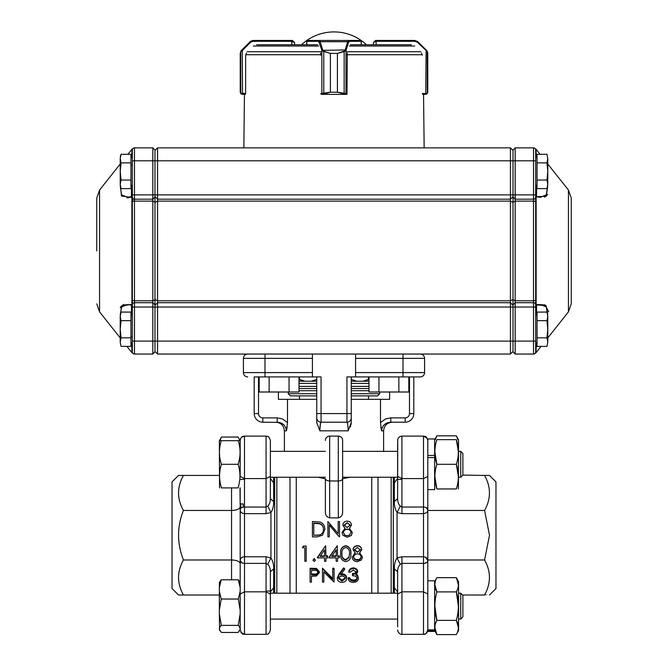 <?xml version="1.0" encoding="UTF-8"?>
<svg xmlns="http://www.w3.org/2000/svg" width="668" height="668" viewBox="0 0 668 668"><rect width="100%" height="100%" fill="white"/><g stroke="black" fill="none" stroke-linecap="round" stroke-linejoin="round"><path stroke-width="1" d="M240.037 440.688L238.184 437.198A74.415 35.963 -0 0 0 238.1 437.039L221.425 437.039A74.415 35.963 0 0 0 221.342 437.198L219.931 440.688M239.979 487.907L240.179 506.878L240.179 487.924M219.346 629.473L219.897 630.517C219.029 628.772 219.505 627.06 221.308 625.382L219.346 613.875L219.58 630.308M221.242 579.791L219.346 582.504L219.346 587.573L221.242 579.791L238.284 579.791L240.179 582.504L240.179 560.627C240.346 558.281 241.791 556.995 244.496 556.77L266.064 556.77L270.949 557.939C272.945 561.237 273.838 564.886 273.638 568.885L270.373 571.733C270.348 568.385 269.454 565.93 267.693 564.351L266.064 563.383L266.064 556.77M219.897 630.517L221.459 632.471L238.067 632.471L239.628 630.517C240.497 628.788 240.029 627.077 238.217 625.382L240.179 613.875M240.179 587.573L238.284 579.791M221.425 487.907L221.5 487.907C218.954 480.025 218.929 472.151 221.425 464.302A76.544 66.291 -0 0 1 221.35 464.051C218.828 456.252 218.803 448.462 221.275 440.688L219.346 440.688L219.547 487.907M238.1 487.907L238.025 487.907C240.572 480.067 240.597 472.192 238.1 464.302A76.544 66.291 0 0 0 238.175 464.051C240.697 456.286 240.722 448.504 238.251 440.688L240.179 440.412L240.179 476.426L244.496 478.597L244.496 436.104C241.874 436.354 240.438 437.79 240.179 440.412L240.864 438.083M462.54 594.996L484.576 594.996C491.055 594.996 491.063 594.996 484.576 594.996C491.063 583.298 491.063 571.633 484.576 559.976L489.502 535.218L484.576 510.461C491.063 498.762 491.063 487.089 484.576 475.441C491.063 475.441 491.055 475.441 484.576 475.432C491.063 475.441 491.055 475.441 484.576 475.432L462.891 475.082L460.728 477.236L460.728 451.359L458.574 451.359L460.728 451.359L462.891 453.514L462.891 475.082M489.502 594.996L495.973 588.525L495.973 481.912L489.502 475.441M178.498 475.441L172.027 481.912L172.027 588.525L178.498 594.996M219.346 475.432L183.424 475.432C176.936 475.441 176.945 475.441 183.424 475.432C176.945 487.131 176.945 498.804 183.424 510.452C176.945 526.893 176.945 543.393 183.424 559.976C176.945 571.666 176.945 583.339 183.424 594.996C176.945 594.996 176.936 594.996 183.424 594.996C176.945 594.996 176.936 594.996 183.424 594.996L219.346 594.996M460.728 593.192L462.891 595.347L462.891 616.915L460.728 619.069L460.728 593.192L458.574 593.192M239.628 630.517L240.179 630.016L240.179 594.011L244.496 591.831L244.496 634.333L266.064 634.333L266.064 563.383L244.496 563.383L244.496 513.659C241.791 513.441 240.346 512.156 240.179 509.801C240.355 508.106 241.799 507.187 244.496 507.045L244.496 513.659L266.064 513.659L266.064 507.045L267.693 506.077C269.454 504.515 270.348 502.052 270.373 498.704C270.348 502.044 269.454 504.499 267.693 506.077L270.949 512.498L266.064 513.659M427.821 560.494L425.549 557.204M345.014 535.218L347.16 535.703L349.255 535.218L350.942 532.421C350.591 530.367 349.356 529.281 347.251 529.173C345.022 529.265 343.736 530.4 343.394 532.571L345.014 535.218L347.16 535.694L349.255 535.218M350.942 532.488C350.591 530.467 349.356 529.407 347.251 529.315C345.03 529.39 343.744 530.501 343.394 532.63M342.884 535.218L342.041 532.521L345.014 528.296L342.809 525.048C343.218 522.551 344.688 521.249 347.235 521.132C349.756 521.29 351.184 522.601 351.527 525.09L349.381 528.296L352.295 532.396L351.151 535.594L347.143 537.289L342.884 535.218L342.041 532.521M351.443 535.218L352.295 532.396M347.218 527.595L350.166 525.04L347.16 522.693L344.17 525.065L347.218 527.595M337.841 535.218L339.519 536.897L339.519 521.524L338.167 521.524L338.167 533.607L327.913 521.524L327.913 536.897L329.266 536.897L329.266 524.798L337.841 535.218L329.266 525.031M313.776 535.31L319.83 534.918C322.252 533.924 323.462 532.079 323.454 529.365C323.437 526.451 322.118 524.497 319.479 523.512L313.776 523.086L313.776 535.31L318.093 535.218M323.454 529.499C323.446 526.66 322.118 524.747 319.479 523.779L313.776 523.353M322.527 535.218L317.1 536.897L312.424 536.897L312.424 521.524L320.264 522.067C323.32 523.445 324.84 525.875 324.815 529.373L322.527 535.218L324.815 529.373M434.634 581.895L436.872 577.661C434.225 582.396 434.225 587.139 436.872 591.898C434.225 601.367 434.225 610.853 436.872 620.363L456.353 620.363C459.025 610.894 459.025 601.409 456.353 591.898C459.025 587.164 459.025 582.421 456.353 577.661L458.574 581.82L458.574 630.442L456.353 634.6C459.025 629.866 459.025 625.123 456.353 620.363L458.39 627.486M434.86 584.776L436.872 591.898L456.353 591.898L458.39 606.126M436.872 577.661L456.353 577.661L458.39 584.776M456.353 634.6L436.872 634.6C434.225 629.84 434.225 625.098 436.872 620.363L434.86 606.126M434.86 630.784L436.872 634.6L434.86 627.486M458.39 488.951L458.574 439.987L456.353 435.828L457.922 439.644L456.353 435.828L436.872 435.828L435.319 439.644M456.353 439.644C459.025 439.644 459.025 439.644 456.353 439.644L436.872 439.644C434.225 439.644 434.225 439.644 436.872 439.644C434.225 447.844 434.225 456.06 436.872 464.302C434.225 472.501 434.225 480.718 436.872 488.951C434.225 488.951 434.225 488.951 436.872 488.951L456.353 488.951C459.025 488.951 459.025 488.951 456.353 488.951C459.025 480.76 459.025 472.535 456.353 464.302C459.025 456.102 459.025 447.886 456.353 439.644L458.39 451.969M434.86 451.969L436.872 464.302L456.353 464.302L458.39 476.626M434.634 455.459L427.821 455.459L427.821 438.976L434.634 438.976L434.634 489.619L427.821 489.619M436.872 488.951L434.86 476.626M434.634 630.55L434.634 631.452L427.821 631.452L427.821 630.55L434.634 630.55L434.634 629.857L427.821 629.857L427.821 630.55M427.821 580.809L434.634 580.809L434.634 629.857M434.634 457.597L427.821 457.597L427.821 629.857M342.626 478.622C342.375 480.058 340.93 480.843 338.317 480.985L338.317 436.104A4.317 4.317 0 0 1 342.626 440.412L342.626 512.064C342.651 515.137 341.214 517.082 338.317 517.892L338.317 480.985L329.683 480.985L329.683 517.892C326.786 517.082 325.349 515.137 325.374 512.064L325.374 479.399M342.626 440.412L342.626 479.399M338.317 436.104L329.683 436.104L329.683 480.985C327.07 480.843 325.625 480.058 325.374 478.622M397.744 439.419L397.627 498.704C397.652 502.044 398.546 504.499 400.307 506.077L401.936 507.045L401.936 478.597L397.627 476.426L397.627 443.719M240.179 594.011L240.179 560.627C240.363 562.322 241.799 563.241 244.496 563.383L244.496 591.831L266.064 591.831L270.373 594.011L270.373 626.709M270.373 476.426L266.064 478.597L266.064 436.104C267.375 437.022 268.169 434.325 270.373 440.412L270.373 498.704L273.638 501.543C273.721 506.085 272.828 509.742 270.949 512.498L270.949 557.939L267.693 564.351M393.31 477.236L393.31 593.192M397.627 626.918L397.627 571.733L394.362 568.885C394.279 564.343 395.172 560.694 397.051 557.939L401.936 556.77L423.504 556.77L423.504 507.045C426.201 507.187 427.637 508.106 427.821 509.801C428.004 511.83 426.56 513.116 423.504 513.659L401.936 513.659L397.051 512.498C395.055 509.191 394.162 505.542 394.362 501.543L397.627 498.704M397.627 478.38L394.362 482.805L394.396 477.236M395.356 509.074L395.698 509.985M394.396 593.192L394.362 587.623L397.627 592.048M274.69 593.192L274.69 477.236M273.638 501.543L273.604 477.236L273.638 482.805L270.373 478.38M270.373 592.048L273.638 587.623L273.604 593.192M270.373 594.002L270.373 571.733M351.251 381.219L368.986 381.219M299.014 381.219L316.749 381.219M351.251 388.551L368.986 388.551M299.014 388.551L316.749 388.551M299.489 399.339L299.489 395.89L316.749 395.89L290.43 395.89L288.275 393.728L316.749 393.728M351.251 393.728L379.725 393.728L377.57 395.89L351.251 395.89M276.844 477.236L276.844 593.192M391.156 593.192L391.156 477.236M351.251 422.56L351.251 413.575L351.251 422.56L348.17 430.827C348.003 425.524 347.594 422.644 346.942 422.201L321.058 422.201C320.406 422.644 319.997 425.524 319.83 430.827L316.749 422.56L316.749 413.575L316.749 422.56M413.15 354.048L421.04 354.048M389.619 392.007L389.619 399.339L380.51 399.339L380.51 422.56L385.703 418.861L390.78 417.884L390.78 422.201C385.302 422.644 382.221 425.524 381.537 430.827L380.51 422.56M287.49 422.56L286.463 430.827C285.779 425.524 282.698 422.644 277.22 422.201L277.22 417.884L282.297 418.861L287.49 422.56L287.49 399.339L278.381 399.339L278.381 392.007M296.258 593.192L296.258 477.236M290.004 593.192L290.004 477.236M371.742 477.236L371.742 593.192M377.996 477.236L377.996 593.192M348.053 427.462L348.329 430.61M350.374 426.919L351.226 423.345M380.827 426.944L381.537 430.827L383.607 430.827L383.607 451.359M351.251 399.339L380.51 399.339M287.49 399.339L316.749 399.339M286.555 430.376L287.182 426.869M318.085 477.236L325.374 478.797M342.626 478.797L349.915 477.236M329.683 517.892L338.317 517.892M338.167 533.607L338.167 521.833M345.014 528.455L342.809 525.048M351.527 525.09L349.381 528.455M348.22 578.73L349.573 578.73L350.758 580.467L353.28 581.135C355.493 581.118 356.77 580.241 357.121 578.48C356.578 576.534 355.034 575.624 352.479 575.749L352.479 574.405C354.524 574.505 355.81 573.779 356.353 572.209L353.314 570.071L350.157 572.167L348.805 572.167L348.805 571.332C349.372 569.211 350.867 568.067 353.297 567.9C355.86 568.025 357.33 569.186 357.706 571.382L355.944 574.964L357.58 576.083L357.58 575.156L358.482 578.371C358.115 580.926 356.37 582.271 353.255 582.387C350.433 582.296 348.754 581.077 348.22 578.73L348.22 577.745L349.573 577.745L350.758 579.44L353.28 580.1C355.485 580.091 356.77 579.223 357.121 577.503M356.704 574.43L357.58 575.156M352.479 574.405L352.479 573.511C354.516 573.62 355.81 572.91 356.353 571.374M343.577 567.9L344.621 568.635L344.621 569.403L343.577 568.66L343.577 567.9L339.068 573.946L337.382 577.628L337.382 578.605L339.068 574.839L343.577 568.652M340.63 573.971L342.191 573.845C344.938 574.071 346.433 575.323 346.675 577.603L346.675 578.58C346.416 580.96 344.838 582.229 341.958 582.387C339.152 582.212 337.624 580.951 337.382 578.605M323.83 581.018L323.83 571.95L323.83 582.078L322.477 582.078L322.477 568.251L332.739 578.438M332.739 568.251L334.092 568.251L334.092 569.011L332.739 569.011L332.739 568.251M311.447 576.259L311.447 582.078L310.094 582.078L310.094 568.251L316.49 568.451L319.379 571.825L319.379 572.676L316.373 576.041L311.447 576.259L311.447 581.018M359.576 552.628L362.499 556.995L361.355 560.043L357.347 561.638C354.299 561.563 352.595 560.051 352.236 557.12L355.217 552.628M352.236 557.12L355.217 553.029L353.013 549.505C353.414 547.084 354.892 545.806 357.438 545.681C359.952 545.84 361.388 547.134 361.722 549.547L359.576 553.029L362.499 556.995M303.381 546.065L306.169 546.065L306.169 561.27L304.817 561.27L304.817 547.885L302.495 547.593L303.381 546.065L306.169 546.315M304.817 560.677L304.817 547.885M314.202 558.49L315.463 560.243L314.202 561.454L312.95 560.243L314.202 558.49L315.463 560.243M324.564 560.677L324.564 557.889L317.4 557.889L317.4 557.379L325.642 545.681L325.917 556.377L327.662 556.377L327.662 555.893L325.917 555.893M325.917 560.677L325.917 557.889L327.662 557.889L327.662 556.377M336.171 560.677L336.171 557.889L329.015 557.889L329.015 557.379L337.256 545.681L337.532 556.377L339.269 556.377L339.269 555.893L337.532 555.893M337.532 560.677L337.532 557.889L339.269 557.889L339.269 556.377M345.673 545.681C349.523 546.674 351.259 549.271 350.884 553.471L350.884 553.897C351.251 549.589 349.514 546.933 345.673 545.923L345.673 545.681C341.866 546.691 340.179 549.288 340.63 553.471L340.63 553.897C340.179 549.605 341.866 546.95 345.673 545.923M240.221 509.417L240.63 503.939L240.998 508.131M243.202 507.162L243.202 503.939L243.202 507.162M240.179 509.801L240.179 560.627L240.179 509.801L240.179 560.627L242.267 563.015M427.821 455.459L427.821 457.597M364.528 381.219L368.511 379.449L362.991 381.219L368.511 379.449L368.511 376.911M356.77 381.219L351.251 379.449M299.489 376.911L299.489 379.449L305.009 381.219M316.749 379.449L311.23 381.219M312.432 372.594L312.432 358.357L264.987 358.357L264.987 372.594L312.432 372.594L312.432 376.911L321.058 376.911L321.058 413.575L346.942 413.575L346.942 376.911L420.272 376.911L413.801 376.911L413.801 413.575A8.626 8.626 0 0 1 405.175 422.201L390.78 422.201M279.09 422.385L262.825 422.201A8.626 8.626 0 0 1 254.199 413.575L254.199 376.911L264.987 376.911L254.199 376.911M351.251 376.911L351.251 413.575L346.942 413.575L346.942 422.201L347.444 423.22M316.749 417.884A4.317 4.317 0 0 0 321.058 422.201L321.058 413.575L316.749 413.575L316.749 376.911M355.568 376.911L355.568 372.594L403.013 372.594L403.013 376.911L413.15 376.911M312.432 376.911L264.987 376.911L264.987 372.594L243.419 372.594L243.419 358.357A4.317 4.317 0 0 1 247.728 354.048M355.568 372.594L355.568 354.048L312.432 354.048L312.432 358.357M243.419 372.594A4.317 4.317 0 0 0 247.728 376.911A4.317 4.317 0 0 1 243.419 372.594M403.013 354.048L403.013 358.357L424.581 358.357A4.317 4.317 0 0 0 420.272 354.048A4.317 4.317 0 0 1 424.581 358.357L424.581 372.594A4.317 4.317 0 0 1 420.272 376.911A4.317 4.317 0 0 0 424.581 372.594L403.013 372.594L403.013 358.357L355.568 358.357M243.419 358.357L264.987 358.357L264.987 354.048L312.432 354.048M383.232 425.892L383.691 425.332M386.154 423.387L388.024 422.602M279.85 422.568L282.848 424.021M282.998 424.13L284.393 425.433M286.146 428.622L286.413 429.908M347.736 424.681L347.878 425.725M348.17 430.827L319.83 430.827L320.356 424.138M320.481 423.529L320.607 423.019M270.373 479.399L270.373 498.704M240.179 630.016C243.052 636.746 243.219 633.164 244.496 634.333L266.064 634.333C267.3 633.506 268.286 635.944 270.373 630.016L270.373 621.232M183.424 559.976L231.554 559.976L231.554 487.907M183.424 510.452L231.554 510.452C236.781 510.235 239.662 509.041 240.179 506.878M397.627 591.03L397.627 571.733C397.652 568.385 398.546 565.93 400.307 564.351C398.546 565.913 397.652 568.376 397.627 571.733M484.576 510.461L427.821 510.461M484.576 559.976L427.821 559.976M427.72 561.27L427.821 560.627C427.645 562.322 426.201 563.241 423.504 563.383L401.936 563.383L400.307 564.351L397.051 557.939L397.051 512.498L400.307 506.077M401.936 556.77L401.936 634.333L423.504 634.333C426.126 634.074 427.562 632.638 427.821 630.016C424.948 636.746 424.781 633.164 423.504 634.333L423.504 563.383L424.506 563.316M424.798 563.266L427.111 562.197M401.936 513.659L401.936 507.045L423.504 507.045L423.504 478.597L427.821 476.426L427.821 509.801L426.134 507.58M221.5 487.907L238.025 487.907M221.275 440.688L238.251 440.688M221.425 464.302L238.1 464.302M325.374 440.412A4.317 4.317 0 0 1 329.683 436.104M350.166 525.265L347.16 522.693M347.16 522.977L344.17 525.298M302.495 547.885L303.381 546.315M312.95 560.243L314.202 559.024M324.564 557.889L324.564 561.27L325.917 561.27L325.917 557.889M325.642 545.681L317.4 557.889M320.064 556.377L324.564 556.377L324.564 549.856L320.064 556.377M320.398 555.893L324.564 555.893L324.564 549.856M336.171 557.889L336.171 561.27L337.532 561.27L337.532 557.889M337.256 545.681L329.015 557.889M331.67 556.377L336.171 556.377L336.171 549.856L331.67 556.377M332.004 555.893L336.171 555.893L336.171 549.856M350.884 553.897C351.259 558.147 349.523 560.728 345.673 561.638C341.874 560.711 340.196 558.122 340.63 553.897M348.955 557.63L349.531 553.889C349.865 550.549 348.596 548.42 345.723 547.493C342.826 548.403 341.573 550.532 341.983 553.889C341.565 557.204 342.809 559.291 345.723 560.151L348.955 557.63L349.531 553.463M341.983 553.463C341.573 556.736 342.826 558.774 345.723 559.584L348.955 557.12M345.723 559.584L345.723 560.151M353.013 549.831C353.414 547.351 354.892 546.048 357.438 545.923L357.438 545.681M357.438 545.923C359.96 546.09 361.388 547.409 361.722 549.881M357.363 560.151C359.559 560.118 360.82 559.074 361.146 557.029C360.795 555.041 359.559 553.997 357.447 553.889C355.226 553.981 353.94 555.075 353.597 557.162C353.94 559.166 355.192 560.16 357.363 560.151L357.363 559.584C359.559 559.559 360.812 558.54 361.146 556.536M357.413 552.352L360.369 549.822L357.363 547.493L354.366 549.856L357.413 552.352L360.369 549.497M354.366 549.522L357.413 551.96M353.597 556.669C353.948 558.623 355.201 559.6 357.363 559.584M310.094 569.011L316.49 569.22L316.49 568.451M316.49 569.22L319.379 572.676M311.447 574.906L314.085 574.939C316.29 575.181 317.601 574.422 318.026 572.676C317.609 570.948 316.34 570.196 314.21 570.422L311.447 570.422L311.447 574.906L311.447 570.422M314.085 574.939L314.085 574.037L311.447 574.012M314.085 574.037C316.273 574.28 317.584 573.545 318.026 571.833M322.477 569.011L322.761 568.251M332.739 569.011L332.739 579.44L322.761 569.011M323.83 571.95L334.092 582.078L334.092 569.011M344.621 569.412L340.63 574.864L342.191 574.739L342.191 573.845M342.191 574.739C344.938 574.973 346.433 576.25 346.675 578.58M342.024 581.135L345.314 578.655C345.03 577.027 343.895 576.175 341.907 576.083C339.987 576.183 338.935 577.043 338.734 578.655L342.024 581.135L342.024 580.1L345.314 577.67M338.734 577.67L342.024 580.1M348.805 572.167C349.372 569.996 350.867 568.819 353.297 568.652L353.297 567.9M353.297 568.652C355.86 568.785 357.33 569.971 357.706 572.217M357.58 576.083L358.482 578.371M349.573 578.73L349.573 577.745M350.758 580.467L350.758 579.44M353.28 581.135L353.28 580.1M423.504 563.383L423.504 556.77C426.56 557.321 428.004 558.607 427.821 560.627L427.821 594.002L423.504 591.831L401.936 591.831L397.627 594.011M351.251 417.884A4.317 4.317 0 0 1 346.942 422.201M240.179 563.55C239.662 561.379 236.781 560.193 231.554 559.976L231.554 579.791M221.2 632.078L219.346 629.682M240.179 629.682L238.326 632.078M219.346 613.875L219.346 587.573M219.346 591.355L221.2 599.037L238.326 599.037L240.179 591.355M221.2 599.037L219.346 610.151M221.308 625.382L238.217 625.382M240.179 610.151L238.326 599.037M368.986 376.911L368.986 392.007L378.948 392.007L378.948 376.911M398.863 376.911L398.863 392.007L378.948 392.007M408.816 376.911L408.816 392.007L398.863 392.007M259.184 376.911L259.184 392.007L269.137 392.007L269.137 376.911M289.052 376.911L289.052 392.007L269.137 392.007M299.014 376.911L299.014 392.007L289.052 392.007M132.331 299.74A2.154 1.052 0 0 0 134.485 300.792L134.485 341.106L132.331 341.106L132.331 351.886L132.331 194.872L132.331 306.654L131.471 305.109A0.86 0.676 -74.7 0 1 131.254 305.101L127.621 304.566L121.643 306.938L120.215 314.653M132.331 163.911L132.005 165.213M132.331 304.875A2.154 2.154 0 0 1 134.485 302.713L152.83 302.713L152.83 147.862L134.485 147.862A2.154 2.154 0 0 0 132.331 150.016C132.039 148.655 132.039 148.655 132.331 150.016C132.039 148.655 132.039 148.655 132.331 150.016A2.154 2.154 0 0 1 134.485 147.862L134.485 194.872L132.331 194.872L131.863 196.701L130.794 197.352A0.86 0.676 74.7 0 1 131.471 196.801L132.331 195.248L132.331 150.016L132.331 158.157L132.331 150.016L132.331 158.157L130.961 156.788M132.005 305.577A0.86 0.434 -44 0 1 131.922 305.526L131.863 196.701A0.86 0.434 44 0 1 131.922 196.384L132.331 195.248M132.005 336.697L132.331 337.991M96.751 250.951L96.751 198.087L96.751 250.951M131.053 305L127.621 304.566M120.332 186.639L121.518 194.805L127.621 197.336L131.053 196.901M130.794 197.352L121.526 196.008L120.215 184.585M127.196 197.903L128.749 197.778M120.215 317.317L121.501 305.927L130.744 304.533M124.106 304.424L122.712 305.034M121.367 306.053L120.257 307.556M131.237 305.092A0.86 0.676 -74.7 0 1 130.794 304.55L131.863 305.209A0.86 0.434 -44 0 0 131.922 305.518A0.86 0.434 -44 0 1 131.922 305.518L132.331 306.654M152.83 147.862L154.984 150.016L154.984 351.886L152.83 354.048L152.83 302.713L154.984 304.875M547.785 184.585L546.148 196.283L535.669 196.751L535.669 307.029L536.137 304.875L546.132 305.602L547.785 317.317M537.039 186.121L535.669 184.744L535.669 195.849L536.279 196.676L540.37 197.336L546.507 194.78L547.66 186.648M535.995 196.693L536.529 196.801L535.995 196.693A0.86 0.668 -71.4 0 1 536.137 197.035L536.137 304.875L535.669 305.151L535.995 196.693A0.86 0.802 0 0 1 535.669 196.066L535.669 196.476M571.249 198.087L571.249 303.815L568.443 311.856L568.443 190.046L571.249 198.087M535.669 304.875A2.154 2.154 0 0 0 533.515 302.713L533.515 201.118L515.17 201.118L515.17 354.048L533.515 354.048L533.515 341.106L513.016 341.106L513.016 150.016L515.17 147.862L515.17 201.118L513.016 202.162M264.987 354.048L246.96 354.048M154.984 202.379L157.573 201.118L510.427 201.118L510.427 147.862L157.573 147.862L157.573 302.713L510.427 302.713L510.427 201.118L513.016 202.379M548.704 311.847L545.013 304.884L537.122 304.566M544.645 197.194L547.618 194.572M537.039 343.911L535.669 342.534L535.669 351.886C535.961 353.247 535.961 353.247 535.669 351.886C535.961 353.247 535.961 353.247 535.669 351.886A2.154 2.154 0 0 1 533.515 354.048M535.669 158.157L535.669 150.016L535.669 158.157L537.039 156.788M132.331 342.534L132.331 351.886L132.331 342.534L130.961 343.911M535.669 341.106L533.515 341.106L533.515 307.029L535.669 307.029L535.669 351.886M535.669 202.162A2.154 1.052 -0 0 0 533.515 201.118L533.515 147.862A2.154 2.154 0 0 1 535.669 150.016C535.961 148.655 535.961 148.655 535.669 150.016C535.961 148.655 535.961 148.655 535.669 150.016L535.669 194.872L134.485 194.872L134.485 199.189L152.83 199.189L154.984 197.035M157.573 302.713L154.984 305.301L157.573 302.713L157.573 341.106L134.485 341.106L134.485 354.048A2.154 2.154 0 0 1 132.331 351.886C132.039 353.247 132.039 353.247 132.331 351.886C132.039 353.247 132.039 353.247 132.331 351.886A2.154 2.154 0 0 0 134.485 354.048L152.83 354.048M536.137 265.396L535.669 265.588M515.17 354.048L513.016 351.886L513.016 341.106L157.573 341.106L157.573 354.048L510.427 354.048L510.427 302.713L513.016 305.301M154.984 196.601L157.573 199.189L510.427 199.189L513.016 196.601M157.573 354.048L154.984 351.46L157.573 354.048M157.573 147.862L154.984 150.45L157.573 147.862M510.427 354.048L513.016 351.46M513.016 150.45L510.427 147.862L513.016 150.45M533.515 147.862L515.17 147.862L513.016 150.016M535.669 197.035A2.154 2.154 0 0 1 533.515 199.189L515.17 199.189L513.016 197.035L515.17 199.189M132.331 307.029L533.515 307.029L533.515 302.713L515.17 302.713L513.016 304.875M536.529 196.801L540.37 197.336M547.785 314.636L546.391 306.971L540.379 304.566L535.995 305.218A0.86 0.802 0 0 0 535.669 305.844M535.669 305.952A0.86 0.843 -0 0 1 536.062 305.243M536.529 305.109L535.669 305.151M536.062 196.659A0.86 0.843 180 0 1 535.669 195.949M125.233 304.842L126.143 304.666M132.331 197.035A2.154 2.154 0 0 0 134.485 199.189L134.485 201.118L152.83 201.118L154.984 202.162M132.005 196.334A0.86 0.434 44 0 0 131.922 196.384L127.663 197.336M546.95 180.034L547.785 184.326L546.95 188.61L547.785 184.326L547.785 171.451L546.95 180.034L537.039 180.034L537.039 162.875L546.95 162.875L547.785 171.451L547.785 158.583L546.95 162.875M547.785 184.326L546.95 188.61L537.039 188.61L537.039 180.034M547.785 158.583L546.95 154.291L547.785 158.583L546.95 154.291L537.039 154.291L537.039 162.875M546.95 337.824L547.785 342.116L546.95 346.4L547.785 342.116L547.785 329.24L546.95 337.824L537.039 337.824L537.039 320.665L546.95 320.665L547.785 329.24L547.785 316.373L546.95 320.665M547.785 342.116L546.95 346.4L537.039 346.4L537.039 337.824M546.95 312.081L547.785 316.373L546.95 312.081L537.039 312.081L537.039 320.665M121.05 180.034L120.215 184.326L121.05 188.61L120.215 184.326L120.215 171.451L121.05 180.034L130.961 180.034L130.961 162.875L121.05 162.875L120.215 171.451L120.215 158.583L121.05 162.875M130.961 180.034L130.961 188.61L121.05 188.61L120.215 184.326M120.215 158.583L121.05 154.291L120.215 158.583L121.05 154.291L130.961 154.291L130.961 162.875M121.05 337.824L120.215 342.116L121.05 346.4L120.215 342.116L120.215 329.24L121.05 337.824L130.961 337.824L130.961 320.665L121.05 320.665L120.215 329.24L120.215 316.373L121.05 320.665M130.961 337.824L130.961 346.4L121.05 346.4L120.215 342.116M121.05 312.081L120.215 316.373L121.05 312.081L130.961 312.081L130.961 320.665M292.317 40.447L253.155 40.447L292.425 40.447L294.58 42.61L291.799 41.316L291.799 44.764M240.881 51.177A0.86 0.843 31.3 0 0 240.764 51.62L240.255 53.39L240.881 51.177L241.532 50.342L241.632 50.952L240.764 51.62L240.764 93.228L245.632 93.512L245.632 55.177L246.517 53.039M240.255 92.217L240.764 93.228A0.86 0.852 -52 0 0 241.081 93.904L240.255 92.217L240.255 53.39L240.238 92.217L241.039 93.904L242.426 94.372L241.081 93.904M253.155 40.447L250.108 41.717L241.482 50.342L241.916 49.958L242.275 50.568L241.632 50.952M242.375 94.372L244.455 94.372L243.845 147.862M245.406 93.512L245.398 94.372L242.426 94.372L242.108 93.512M250.742 41.191L253.214 40.447L252.963 41.316L250.525 42.326L242.275 50.568L242.526 94.372M240.238 53.373L241.482 50.342L240.255 53.39M240.263 92.526L241.465 94.163M241.916 49.958L250.166 41.717L250.525 42.326M320.849 93.512L330.401 92.217L330.401 53.39L322.185 50.952L318.619 41.316L306.837 41.366M361.213 41.374L361.213 44.764M320.582 53.039L320.807 55.177M344.053 51.177L344.154 51.62L337.432 53.39L344.053 51.177L344.964 50.342A0.86 0.543 36.3 0 1 345.657 50.952L344.154 51.62L344.154 93.228L347.009 93.512L347.285 53.039M337.432 92.217L344.154 93.228L344.053 93.904L337.407 92.217L337.407 53.39L337.432 92.217L330.435 92.217L322.727 94.372L345.122 94.372L344.053 93.904M322.185 50.952A0.86 0.543 -36.1 0 1 322.878 50.342L345.156 49.958A0.86 0.593 17.1 0 1 345.982 50.568L345.657 50.952M306.704 44.764L306.746 41.316A0.86 0.86 90 0 1 307.606 40.447L360.444 40.447A0.86 0.86 90 0 1 361.304 41.316L361.304 44.764M306.746 41.316L307.606 40.447L319.446 40.447L320.189 41.717L347.694 41.717L348.445 40.447L360.444 40.447L361.304 41.316M321.926 93.512A0.86 0.802 90 0 0 322.727 94.372L321.675 94.372A0.86 0.827 90 0 1 321.058 94.088A0.86 0.86 0 0 0 321.675 94.372M346.942 93.854A0.86 0.827 -90 0 1 346.183 94.372L345.122 94.372A0.86 0.802 -90 0 0 345.924 93.512M322.727 94.372L322.686 94.372A0.86 0.827 90 0 1 321.867 93.512L321.867 50.568A0.86 0.593 -16.9 0 1 322.686 49.958L323.78 51.177L330.435 53.39L337.432 53.39M323.78 51.177L323.78 93.904M319.362 42.326A0.86 0.593 -16.9 0 1 320.189 41.717L322.686 49.958M318.619 41.316A0.86 0.827 -90 0 1 319.446 40.447M345.156 49.958L347.694 41.717A0.86 0.593 17.1 0 1 348.521 42.326L345.982 50.568L345.982 93.512A0.86 0.827 -90 0 1 345.156 94.372M348.445 40.447A0.86 0.827 90 0 1 349.264 41.316L348.521 42.326M426.368 50.952L426.468 50.342L427.119 51.177L427.745 53.39L427.236 51.62L417.475 42.326L415.037 41.316L375.566 41.316L373.42 42.61L375.575 40.447L414.845 40.447L417.834 41.717L414.845 40.447M421.483 53.039L422.368 55.177M425.892 93.512L427.236 93.228L427.745 92.217L426.919 93.904L422.602 94.372L425.574 94.372L425.892 93.512L425.474 94.372M375.566 41.316L375.575 40.447L414.786 40.447L415.037 41.316M425.7 94.372L426.969 93.896A0.86 0.852 51 0 0 426.969 93.896L427.762 92.217L427.762 53.39L426.518 50.342L417.258 41.191M427.119 51.177A0.86 0.843 -31.3 0 1 427.236 51.62L427.236 93.228A0.86 0.852 52 0 1 426.919 93.904M422.368 93.512L425.725 93.512L426.126 49.958M417.475 42.326L417.834 41.717L426.084 49.958M427.161 51.177A0.86 0.843 -30.4 0 1 427.169 51.185L427.745 53.048M346.942 93.512L346.942 93.929A0.86 0.86 0 0 1 346.183 94.372M373.47 44.764L376.259 44.764M422.594 93.512L422.602 94.372M346.942 94.372L345.122 94.372M245.398 94.372L244.455 94.372M411.379 44.764L350.383 44.764M317.617 44.764L256.621 44.764M266.064 507.045L244.496 507.045L244.496 478.597L266.064 478.597L266.064 507.045M394.362 501.543L394.362 482.805M394.362 587.623L394.362 568.885M397.627 440.412C397.903 437.774 399.339 436.329 401.936 436.104L423.504 436.104L401.936 436.104L401.936 478.597L423.504 478.597L423.504 436.104L427.286 438.342M273.638 568.885L273.638 587.623M316.749 383.382L299.014 383.382M368.986 383.382L351.251 383.382M351.251 386.396L368.986 386.396M299.014 386.396L316.749 386.396M316.749 390.713L299.014 390.713M368.986 390.713L351.251 390.713M286.463 430.827L284.393 430.827L284.393 451.359M390.78 417.884L405.175 417.884A4.317 4.317 0 0 0 409.484 413.575L409.484 376.911M258.516 376.911L258.516 413.575A4.317 4.317 0 0 0 262.825 417.884L277.22 417.884M424.581 358.357A4.317 4.317 0 0 0 420.272 354.048M313.05 569.011L313.05 568.251M339.068 574.839L339.068 573.946M413.801 413.575L409.484 413.575M405.175 422.201L405.175 417.884M258.516 413.575L254.199 413.575M262.825 417.884L262.825 422.201M131.471 196.726L131.471 185.612M131.471 315.087L131.471 305.176M132.331 202.162A2.154 1.052 -0 0 1 134.485 201.118L134.485 300.792L152.83 300.792L154.984 299.74M96.751 198.087L99.557 190.046L99.557 311.856L96.751 303.815M131.863 157.69L131.863 149.306L127.914 154.291M126.953 346.4L131.863 352.595L131.863 343.001M513.016 299.74L515.17 300.792L533.515 300.792A2.154 1.052 0 0 0 535.669 299.74M154.984 299.531L157.573 300.792L510.427 300.792L513.016 299.531M536.137 343.001L536.137 352.595L534.024 354.048M540.086 154.291L536.137 149.306L536.137 157.69M132.331 160.796L535.669 160.796M536.529 185.612L536.529 196.743M536.529 305.159L536.529 315.087M294.58 42.61L294.58 44.764L294.58 42.602L292.425 40.447L292.434 41.316M292.05 40.447L291.799 41.316L252.963 41.316M240.238 53.39L240.238 92.217L240.238 53.39M347.059 54.718L347.051 55.177M307.664 40.447A0.86 0.827 -90 0 0 306.837 41.316L306.837 44.764M360.386 40.447A0.86 0.827 90 0 1 361.213 41.316L349.264 41.316M330.401 53.39L330.401 92.217M373.42 42.61L373.42 44.764L373.42 42.602L375.575 40.447M375.95 40.447L376.201 44.764M427.745 92.217L427.745 53.39M414.694 46.025L349.364 46.025M318.636 46.025L253.306 46.025M321.058 51.72L247.127 51.72M420.873 51.72L346.942 51.72M422.151 54.718L347.026 54.718M320.84 54.718L245.849 54.718M219.488 440.688L221.342 437.198M462.891 616.915L460.728 619.069L458.574 619.069L460.728 619.069M397.627 619.069L270.373 619.069L397.627 619.069M434.86 439.644L436.872 435.828M460.728 477.236L458.574 477.236M434.634 488.533L434.86 488.951M434.634 631.452L427.821 631.452M427.821 440.396L427.821 440.412C425.399 434.066 424.898 437.173 423.504 436.104M398.587 437.699L398.136 438.375M398.17 632.112L397.627 630.016C398.328 634.441 402.002 634.516 401.936 634.333L401.426 634.299M401.936 479.399L397.627 479.399L401.936 479.399M266.064 591.03L270.373 591.03M240.179 479.399L244.496 479.399M288.275 392.007L288.275 393.728M379.725 392.007L379.725 393.728M368.511 395.89L368.511 399.339M397.627 451.359L342.626 451.359M325.374 451.359L270.373 451.359M397.627 477.236L342.626 477.236M325.374 477.236L270.373 477.236M243.202 503.939L240.63 503.939M397.627 593.192L270.373 593.192M383.607 430.827C384.117 425.591 386.989 422.71 392.233 422.201M284.393 430.827C283.883 425.591 281.011 422.71 275.767 422.201M303.472 381.219L299.489 379.449M241.549 437.256L244.496 436.104L266.064 436.104C267.342 436.93 268.327 434.517 270.373 440.412M266.064 634.333C267.342 633.498 268.327 635.911 270.373 630.016M244.496 634.333L240.831 632.304M240.655 503.964L240.179 503.096M240.179 629.866L239.946 630.308M132.331 315.947L130.961 314.578M132.331 184.744L130.961 186.121M535.669 315.947L537.039 314.578M99.557 311.856L120.215 337.908M99.557 190.046L120.215 164.002M540.379 304.566L536.279 305.234L535.669 306.069M568.443 190.046L547.785 164.002M568.443 311.856L547.785 337.908M541.047 346.4L536.137 352.595M133.976 354.048L131.863 352.595M536.137 149.306L534.024 147.862M133.976 147.862L131.863 149.306M132.581 198.029L132.907 201.452M149.774 354.048L152.062 354.048M132.331 321.275L131.922 305.518L131.262 305.092M120.215 156.596L121.05 154.291M366.473 44.764A47.453 47.453 0 0 0 301.527 44.764M426.961 93.896L427.737 92.526M427.169 51.185L426.518 50.342M423.545 94.372L424.155 147.862"/></g></svg>
